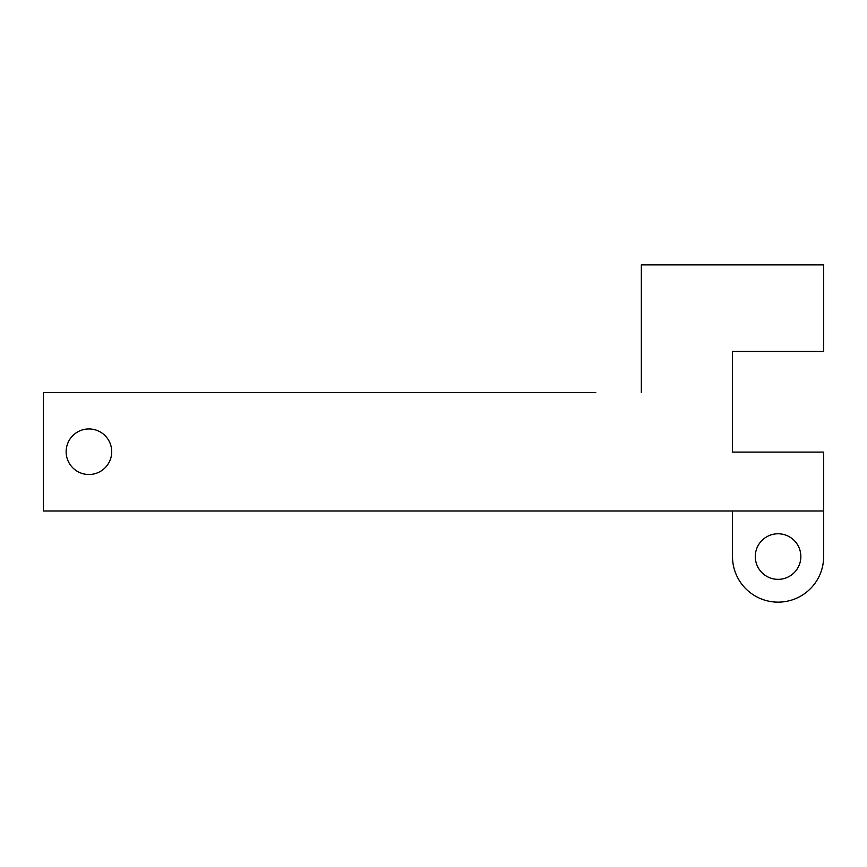 <?xml version="1.0" encoding="UTF-8"?>
<svg xmlns="http://www.w3.org/2000/svg" width="867" height="867" viewBox="0 0 867 867"><rect width="100%" height="100%" fill="white"/><g stroke="black" fill="none" stroke-linecap="round" stroke-linejoin="round"><path stroke-width="1.3" d="M595.759 392.48L43.35 392.48L43.35 510.988L823.65 510.988L823.65 452.097L732.496 452.097L732.496 351.46L823.65 351.46L823.65 264.858L641.342 264.858L641.342 392.48M732.496 358.299L732.496 351.46M111.713 451.729A22.791 22.791 0 0 1 77.531 471.464A22.791 22.791 0 0 1 77.531 431.994A22.791 22.791 0 0 1 111.713 451.729M823.65 510.988L823.65 556.56A45.583 45.583 -90 0 1 778.067 602.142A45.583 45.583 -90 0 1 732.496 556.56L732.496 510.988M778.067 579.351A22.791 22.791 -90 0 1 758.332 545.17A22.791 22.791 -90 0 1 797.803 545.17A22.791 22.791 -90 0 1 778.067 579.351"/></g></svg>
